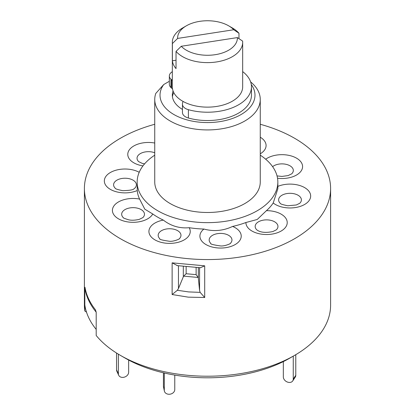 <?xml version="1.0" encoding="UTF-8"?>
<svg xmlns="http://www.w3.org/2000/svg" width="415" height="415" viewBox="0 0 415 415"><rect width="100%" height="100%" fill="white"/><g stroke="black" fill="none" stroke-linecap="round" stroke-linejoin="round"><path stroke-width="0.62" d="M172.438 96.737A35.171 20.304 180 0 1 173.766 92.571M181.256 46.273A29.896 17.259 0 0 0 186.361 50.215A29.896 17.259 0 0 0 219.276 53.877A29.896 17.259 0 0 0 237.385 37.589L242.609 41.09A35.171 20.304 180 0 1 242.671 42.32A35.171 20.304 180 0 1 220.962 61.078A35.171 20.304 180 0 1 182.631 56.679A35.171 20.304 180 0 1 176.033 51.393L181.256 46.273L237.385 37.589M172.391 43.544A35.171 20.304 180 0 1 172.329 42.32A35.171 20.304 180 0 1 182.631 27.961L186.361 25.808A29.896 17.259 0 0 0 177.615 38.429L172.391 43.544L172.391 60.777A35.171 20.304 0 0 0 176.033 68.62L176.033 51.393M172.329 42.32L172.329 86.828A35.171 20.304 0 0 0 182.631 101.187A35.171 20.304 0 0 0 220.962 105.592A35.171 20.304 0 0 0 242.671 86.828L242.671 42.32M233.744 29.745A29.896 17.259 0 0 0 228.639 25.808L232.369 27.961A35.171 20.304 180 0 1 238.967 33.247L233.744 29.745L177.615 38.429M228.639 25.808A29.896 17.259 0 0 0 186.361 25.808M176.033 60.211L172.391 60.777M238.967 38.647L238.967 33.247M183.176 101.493A10.551 6.09 0 0 0 182.496 103.423L182.46 103.978A10.551 6.09 0 0 0 182.45 104.212A10.551 6.09 0 0 0 188.4 109.695A43.964 25.382 0 0 0 218.881 111.35A43.964 25.382 0 0 0 251.464 86.828A43.964 25.382 0 0 0 242.671 71.598M182.46 112.309A10.551 6.09 0 0 0 182.45 112.538A10.551 6.09 0 0 0 188.4 118.021A43.964 25.382 0 0 0 218.881 119.676A43.964 25.382 0 0 0 251.464 95.16L251.464 86.828M172.329 71.598A43.964 25.382 0 0 0 171.162 72.542A10.551 6.09 0 0 0 169.341 75.961A10.551 6.09 0 0 0 170.959 79.208L171.473 79.675A10.551 6.09 0 0 0 172.329 80.354M169.341 75.961L169.341 84.292A10.551 6.09 0 0 0 170.959 87.534L171.473 88.006A10.551 6.09 0 0 0 172.495 88.789M250.639 81.931A52.757 30.461 180 0 1 260.257 99.465A52.757 30.461 180 0 1 244.803 121.004A52.757 30.461 180 0 1 187.31 127.607A52.757 30.461 180 0 1 154.743 99.465A52.757 30.461 180 0 1 155.791 93.422L163.733 84.53A47.481 27.411 0 0 0 181.013 117.912A47.481 27.411 0 0 0 241.074 114.54A47.481 27.411 0 0 0 251.288 84.556M154.743 99.465L154.743 182.029A52.757 30.461 0 0 0 187.31 210.166A52.757 30.461 0 0 0 244.803 203.568A52.757 30.461 0 0 0 260.257 182.029L260.257 99.465M154.743 155.169A70.343 40.613 0 0 0 137.157 182.029A70.343 40.613 0 0 0 180.582 219.551A70.343 40.613 0 0 0 257.238 210.747A70.343 40.613 0 0 0 277.843 182.029A70.343 40.613 0 0 0 260.257 155.169M139.212 172.292A20.657 11.926 0 0 0 128.23 169.164A20.657 11.926 0 0 0 104.59 179.078A20.657 11.926 0 0 0 121.766 192.726A20.657 11.926 0 0 0 137.246 190.547L137.157 182.029M137.246 190.547A70.343 40.613 0 0 0 139.585 199.065A20.657 11.926 0 0 0 123.696 199.755A20.657 11.926 0 0 0 114.665 215.8A20.657 11.926 0 0 0 142.449 221.013A20.657 11.926 0 0 0 152.762 213.995L144.814 209.186L139.585 199.065M152.762 213.995A70.343 40.613 0 0 0 163.323 220.095A20.657 11.926 0 0 0 151.169 226.045A20.657 11.926 0 0 0 160.2 242.085A20.657 11.926 0 0 0 187.985 236.877A20.657 11.926 0 0 0 189.183 227.7C179.674 228.618 170.887 225.973 163.323 220.095M189.183 227.7A70.343 40.613 0 0 0 203.936 229.049A20.657 11.926 0 0 0 200.165 237.987A20.657 11.926 0 0 0 223.799 247.905A20.657 11.926 0 0 0 240.97 234.257A20.657 11.926 0 0 0 232.602 226.429C223.296 230.839 213.735 231.71 203.936 229.049M232.602 226.429A70.343 40.613 0 0 0 245.908 222.513A20.657 11.926 0 0 0 251.957 231.025A20.657 11.926 0 0 0 281.173 231.025A20.657 11.926 0 0 0 281.173 214.156A20.657 11.926 0 0 0 266.43 210.664L257.238 219.473L245.908 222.513M172.126 294.526L172.126 262.851L204.709 265.828L204.709 297.503L188.244 297.15L172.126 294.526L177.345 290.282L188.654 291.916L200.144 292.368L204.709 297.503M154.743 124.277A123.099 71.069 0 0 0 120.454 138.237A123.099 71.069 0 0 0 84.401 188.488A123.099 71.069 0 0 0 160.392 254.151A123.099 71.069 0 0 0 294.546 238.744A123.099 71.069 0 0 0 330.599 188.488A123.099 71.069 0 0 0 260.257 124.277M84.401 188.488L84.401 305.144A123.099 71.069 0 0 0 84.816 310.985L84.816 287.662A123.099 71.069 0 0 0 96.197 312.179L96.197 335.502A123.099 71.069 0 0 0 120.454 355.401A123.099 71.069 0 0 0 294.546 355.401L294.546 355.401A123.099 71.069 0 0 0 330.599 305.144L330.599 188.488M84.816 287.662L84.816 304.89A123.099 71.069 0 0 0 96.197 329.411L96.197 312.179L95.445 309.808A123.099 71.069 180 0 1 84.976 287.253M178.46 265.74L178.46 288.518L177.345 290.282M120.454 355.401L125.128 358.098A116.491 67.256 0 0 0 289.872 358.098L294.546 355.401L289.872 358.098A116.491 67.256 0 0 0 289.877 358.093M86.502 312.122L84.816 310.985M198.334 267.566L198.334 278.154L198.173 277.464L183.679 276.141L186.143 273.729L196.124 274.642L196.124 267.379M198.173 277.464L196.124 274.642M183.679 276.141L183.321 276.779L183.321 266.223M204.709 265.828L200.404 267.732L176.946 265.584M200.144 292.368L199.579 290.448L199.579 267.665M178.46 288.518L183.321 276.779M198.334 278.154L199.579 290.448M172.126 262.851L177.345 265.6M277.843 182.029L277.843 188.778L273.21 202.982A20.657 11.926 0 0 0 286.77 207.816A20.657 11.926 0 0 0 310.41 197.898A20.657 11.926 0 0 0 293.234 184.255A20.657 11.926 0 0 0 277.843 186.392M266.43 210.664A70.343 40.613 0 0 0 273.21 202.982M173.076 90.994A35.171 20.304 0 0 0 172.329 95.16A35.171 20.304 0 0 0 182.45 109.415M169.341 81.293L163.733 84.53M295.776 354.68L295.776 375.31A5.276 4.02 33.6 0 1 295.241 377.142L292.72 380.934A5.276 4.02 -146.4 0 0 293.255 379.103L295.776 375.31M293.255 356.143L293.255 379.103M283.326 361.6L283.326 376.903A5.276 4.02 -146.4 0 0 288.249 382.303L288.326 382.319A5.276 4.02 -146.4 0 0 292.72 380.934M118.384 354.171L118.384 373.811A5.276 4.16 155.1 0 0 118.69 375.243A5.276 4.16 155.1 0 0 123.478 377.334L123.561 377.318A5.276 4.16 155.1 0 0 128.655 372.224L128.655 360.049M118.69 375.243L116.869 371.321A5.276 4.16 -24.9 0 1 116.563 369.889L118.384 373.811M116.563 353.046L116.563 369.889M163.432 372.8L163.432 386.282L164.293 390.313L164.293 372.997M164.293 390.313A5.276 4.275 168 0 0 164.366 391.039L163.51 387.008A5.276 4.275 -12 0 1 163.432 386.282M164.366 391.039A5.276 4.275 168 0 0 169.528 394.25A5.276 4.275 168 0 0 174.767 389.571L174.767 375.087M171.473 79.675L171.473 88.006M170.959 79.208L170.959 87.534M188.4 109.695L188.4 118.021M277.038 175.913L281.925 176.427L288.083 175.592L291.719 173.823A11.397 6.583 0 0 0 290.251 165.959A11.397 6.583 0 0 0 276.753 164.594A11.397 6.583 0 0 0 272.613 166.664M291.787 193.395A11.397 6.583 0 0 0 280.566 196.207A11.397 6.583 0 0 0 280.213 203.262C280.177 203.91 282.714 204.745 287.813 205.762L296.284 204.989L299.796 203.262A11.397 6.583 0 0 0 291.787 193.395M274.626 221.802A11.397 6.583 0 0 0 259.567 221.257A11.397 6.583 0 0 0 256.776 229.822L257.674 230.46C261.175 232.561 266.233 232.924 272.847 231.549L276.359 229.822A11.397 6.583 0 0 0 274.626 221.802M231.824 238.957A11.397 6.583 0 0 0 218.783 233.484A11.397 6.583 0 0 0 209.31 241.016A11.397 6.583 0 0 0 210.773 243.351C210.032 244.036 213.315 244.902 220.624 245.95C225.314 246.328 231.544 243.154 230.361 243.351A11.397 6.583 0 0 0 231.824 238.957M179.731 238.309A11.397 6.583 0 0 0 174.751 229.459A11.397 6.583 0 0 0 159.422 232.333A11.397 6.583 0 0 0 159.785 238.687C159.038 239.372 162.322 240.238 169.636 241.291C174.326 241.665 180.556 238.49 179.368 238.687A11.397 6.583 0 0 0 179.731 238.309M142.864 217.616A11.397 6.583 0 0 0 141.396 209.746A11.397 6.583 0 0 0 127.898 208.382A11.397 6.583 0 0 0 123.281 217.616C122.726 217.751 124.459 218.472 128.468 219.763C131.311 220.484 134.896 220.355 139.227 219.379L142.864 217.616M134.787 188.177A11.397 6.583 0 0 0 126.777 178.31A11.397 6.583 0 0 0 115.557 181.116A11.397 6.583 0 0 0 115.204 188.177C115.173 188.825 117.704 189.655 122.804 190.677C129.791 190.459 133.542 189.805 134.055 188.716L134.787 188.177M260.257 153.82A20.657 11.926 0 0 0 263.831 150.935A20.657 11.926 0 0 0 260.257 137.22M277.536 178.248A20.657 11.926 0 0 0 291.304 177.221A20.657 11.926 0 0 0 300.336 161.181A20.657 11.926 0 0 0 272.551 155.967A20.657 11.926 0 0 0 265.699 159.215M154.743 143.03A20.657 11.926 0 0 0 130.798 148.176A20.657 11.926 0 0 0 133.827 162.82A20.657 11.926 0 0 0 142.952 165.886M154.743 152.772A11.397 6.583 0 0 0 140.576 153.483A11.397 6.583 0 0 0 138.641 161.617L142.122 163.334L144.555 163.899M186.143 266.492L186.143 273.729M182.45 104.212L182.45 112.538"/></g></svg>
